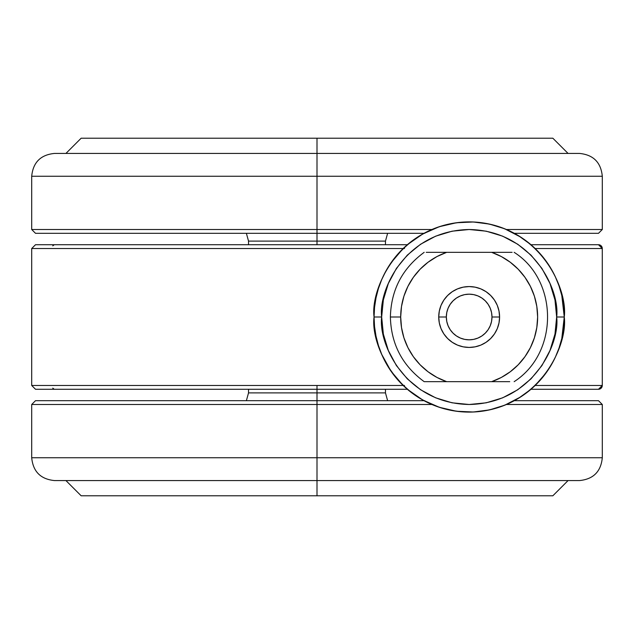 <?xml version="1.0" encoding="UTF-8"?>
<svg xmlns="http://www.w3.org/2000/svg" width="634" height="634" viewBox="0 0 634 634"><rect width="100%" height="100%" fill="white"/><g stroke="black" fill="none" stroke-linecap="round" stroke-linejoin="round"><path stroke-width="0.95" d="M55.253 389.276L317 389.276L317 385.472L51.711 385.472M396.971 378.91L403.161 385.472L317 385.472L317 389.276L35.52 389.276L31.7 385.472L403.161 385.472L390.964 371.128L385.916 362.981L381.723 354.39L378.411 345.427L375.994 336.091L374.543 326.573L374.06 317A95.1 95.1 0 0 1 469.16 221.9A95.1 95.1 0 0 1 564.26 317C568.08 289.183 539.55 223.2 469.16 221.9C398.77 223.2 370.24 289.183 374.06 317L381.668 317C378.149 291.41 404.405 230.705 469.16 229.508C533.915 230.705 560.171 291.41 556.652 317L564.26 317L561.795 338.508L558.998 348.201L555.392 357.101L551.16 365.16L546.357 372.538L535.159 385.472L602.276 385.472L602.276 248.528L535.159 248.528L528.819 242.941M496.747 225.989L489.519 224.103L473.376 221.995L456.425 222.756L439.338 226.695L422.664 234.041L407.353 244.724L397.098 254.947M422.664 234.041L415.397 238.558M439.338 226.695L432.206 229.373M520.918 237.219L504.609 228.755M525.372 240.286L524.889 239.945M541.056 254.749L539.431 252.918M535.223 248.591L545.066 259.702M546.706 261.953L549.821 266.629M551.089 268.713L554.164 274.356M559.584 287.535L557.968 282.986M562.31 297.837L561.09 292.646M563.61 305.929L563.166 302.632M555.36 276.836L558.974 285.728L561.795 295.492L564.26 317A95.1 95.1 0 0 1 469.16 412.1A95.1 95.1 0 0 1 374.06 317L374.543 307.395L376.01 297.861L374.67 306.222M376.01 297.861L378.395 288.605L381.708 279.626L378.522 288.216M381.708 279.626L385.932 270.995L390.932 262.92L386.122 270.647M405.237 246.586L407.353 244.724L35.853 244.724M600.517 245.318L598.472 244.724L530.967 244.724L535.159 248.528L602.276 248.528A3.804 3.804 -90 0 0 598.472 244.724L530.967 244.724L518.461 235.674M390.932 262.92L403.161 248.528L31.7 248.528L35.504 244.724M404.492 385.472L403.161 385.472L407.353 389.276L317 389.276L317 392.89L317 389.276L407.353 389.276L422.664 399.959L439.338 407.305L456.425 411.244L463.296 411.918M528.748 391.123L530.967 389.276L598.472 389.276A3.804 3.804 -90 0 0 602.276 385.472L601.159 388.159M564.26 317.008L556.652 317L554.972 299.93L549.995 283.517L541.904 268.396L531.023 255.137L517.764 244.256L502.643 236.165L486.23 231.188L469.16 229.508L452.09 231.188L435.677 236.165L420.556 244.256L407.297 255.137L396.416 268.396L388.325 283.517L383.348 299.93L381.668 317L383.348 334.07L388.325 350.483L396.416 365.604L407.297 378.863L420.556 389.744L435.677 397.835L452.09 402.812L469.16 404.492L486.23 402.812L502.643 397.835L517.764 389.744L531.023 378.863L541.904 365.604L549.995 350.483L554.972 334.07L556.652 317C560.171 342.59 533.915 403.295 469.16 404.492C404.405 403.295 378.149 342.59 381.668 317L374.06 317C370.24 344.817 398.77 410.8 469.16 412.1C539.55 410.8 568.08 344.817 564.26 317M601.159 245.841L602.276 248.528L602.276 385.472L535.159 385.472L541 379.314M532.615 387.834L533.986 386.582L532.615 387.834M531.324 388.967L531.894 388.476L531.324 388.967M456.425 411.244L473.376 412.005L489.519 409.897L504.656 405.229L520.791 396.86M489.519 409.897L496.747 408.011M473.376 412.005L480.461 411.426M378.546 345.855L381.723 354.39L391.051 371.255M374.646 327.564L376.002 336.131M457.32 297.489L460.427 295.912L456.48 298.02L453.025 300.865L450.18 304.32L448.072 308.267L446.772 312.546L446.336 317A22.824 22.824 0 0 1 469.16 294.176A22.824 22.824 0 0 1 491.984 317L499.592 317A30.432 30.432 0 0 0 469.16 286.568A30.432 30.432 0 0 0 438.728 317L446.336 317L446.772 321.454L448.072 325.733L450.18 329.68L453.025 333.135L456.48 335.98L460.427 338.088L464.706 339.388L469.16 339.824L473.614 339.388L477.893 338.088L481.84 335.98L485.295 333.135L488.14 329.68L490.248 325.733L491.548 321.454L491.984 317L491.548 312.546L490.248 308.267L488.14 304.32L485.295 300.865L481.84 298.02L477.893 295.912L473.614 294.612L469.16 294.176L464.706 294.612L460.427 295.912M488.671 305.16L490.248 308.267M481 336.511L477.893 338.088M449.649 328.84L448.072 325.733M518.461 398.326L530.967 389.276L598.472 389.276L602.276 385.472L602.276 248.528L598.472 244.724M504.656 228.771L489.519 224.103M51.711 248.528L404.492 248.528M407.353 244.724L55.253 244.724M53.898 245.017L52.749 245.841M53.898 388.991L52.749 388.159M407.353 389.276L405.237 387.414M600.517 388.682L598.472 389.276M535.159 385.472L533.986 386.582M438.728 317A30.432 30.432 0 0 1 469.16 286.568A30.432 30.432 0 0 1 499.592 317L499.006 322.936L497.278 328.65L494.465 333.904L490.676 338.516L486.064 342.305L480.81 345.118L475.096 346.846L469.16 347.432L463.224 346.846L457.51 345.118L452.256 342.305L447.644 338.516L443.855 333.904L441.042 328.65L439.314 322.936L438.728 317L439.314 311.064L441.042 305.35L443.855 300.096L447.644 295.484L452.256 291.695L457.51 288.882L463.224 287.154L469.16 286.568L475.096 287.154L480.81 288.882L486.064 291.695L490.676 295.484L494.465 300.096L497.278 305.35L499.006 311.064L499.592 317A30.432 30.432 0 0 1 469.16 347.432A30.432 30.432 0 0 1 438.728 317A30.432 30.432 0 0 0 469.16 347.432A30.432 30.432 0 0 0 499.592 317L491.984 317A22.824 22.824 0 0 1 469.16 339.824A22.824 22.824 0 0 1 446.336 317L438.728 317M424.701 381.668L491.667 381.668L501.351 377.436L510.267 371.762L518.2 364.788L524.968 356.673L530.412 347.606L534.391 337.819L536.816 327.532L537.632 317L536.816 306.468L534.391 296.181L530.412 286.394L524.968 277.327L518.2 269.212L510.267 262.238L501.351 256.564L491.667 252.332L446.653 252.332L436.969 256.564L428.053 262.238L420.12 269.212L413.352 277.327L407.908 286.394L403.929 296.181L401.504 306.468L400.688 317L401.504 327.532L403.929 337.819L407.908 347.606L413.352 356.673L420.12 364.788L428.053 371.762L436.969 377.436L446.653 381.668A68.472 68.472 0 0 1 400.688 317L390.386 317C391.091 344.064 402.352 365.62 424.178 381.668L438.68 381.668M511.44 252.332L491.667 252.332A68.472 68.472 0 0 1 491.667 381.668L509.601 381.668M512.098 252.332L426.341 252.332M507.85 381.668L509.744 381.668M424.178 252.332C402.352 268.38 391.091 289.936 390.386 317L400.688 317A68.472 68.472 0 0 1 446.653 252.332L426.23 252.332M446.653 381.668L506.788 381.668M246.38 400.688L248.528 392.89L317 392.89L317 400.688L317 392.89L385.472 392.89L248.528 392.89L385.472 392.89L385.472 389.276M598.496 400.688L514.332 400.688L598.496 400.688L602.3 404.492L506.431 404.492L602.3 404.492L602.3 457.748C600.945 471.609 593.337 479.217 579.476 480.572L317 480.572L579.476 480.572L317 480.572L317 495.788L81.152 495.788L317 495.788L81.152 495.788L65.936 480.572M423.988 400.688L317 400.688L317 404.492L431.889 404.492L317 404.492L317 457.748L602.3 457.748M568.064 480.572L552.848 495.788L317 495.788L317 457.748L602.3 457.748L317 457.748L317 480.572L54.524 480.572C40.663 479.217 33.055 471.609 31.7 457.748L317 457.748L31.7 457.748L317 457.748L317 404.492L31.7 404.492L35.504 400.688L36.859 400.688L35.504 400.688M317 495.788L552.848 495.788L317 495.788M317 480.572L54.524 480.572L317 480.572M317 404.492L31.7 404.492L317 404.492L317 400.688L35.504 400.688L424.725 400.688M36.859 400.688L317 400.688M387.62 233.312L385.472 241.11L317 241.11L317 233.312L317 241.11L248.528 241.11L385.472 241.11L317 241.11L317 244.724L317 241.11L248.528 241.11L248.528 244.724M424.725 233.312L35.504 233.312L317 233.312L317 229.508L31.7 229.508L317 229.508L317 176.252L31.7 176.252L31.7 229.508L431.889 229.508L317 229.508L317 233.312L423.988 233.312M65.936 153.428L81.152 138.212L317 138.212L317 176.252L31.7 176.252L317 176.252L317 153.428L54.524 153.428L317 153.428L317 138.212L552.848 138.212L317 138.212L552.848 138.212L568.064 153.428M317 138.212L81.152 138.212L317 138.212M31.7 176.252C33.055 162.391 40.663 154.783 54.524 153.428L579.476 153.428C593.337 154.783 600.945 162.391 602.3 176.252L317 176.252L602.3 176.252L317 176.252L317 229.508M317 153.428L579.476 153.428L317 153.428M506.431 229.508L602.3 229.508L506.431 229.508M597.141 233.312L514.332 233.312L598.496 233.312L597.141 233.312L598.496 233.312L602.3 229.508L602.3 176.252M317 233.312L35.504 233.312L31.7 229.508M31.7 385.472L31.7 248.528M514.142 252.332C558.221 280.18 559.14 352.694 514.142 381.668M31.7 457.748L31.7 404.492M385.472 392.89L387.62 400.688M248.528 392.89L248.528 389.276M248.528 241.11L246.38 233.312M385.472 241.11L385.472 244.724"/></g></svg>

